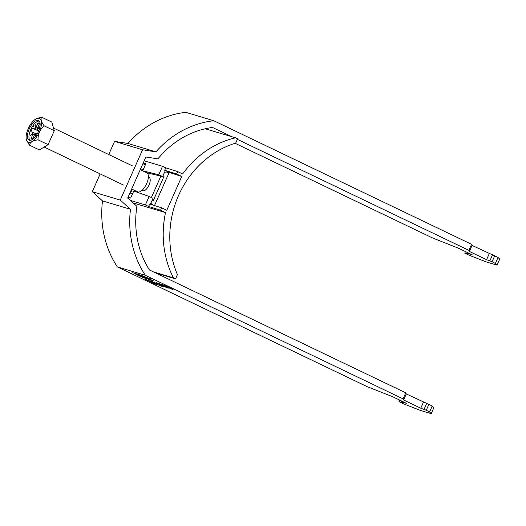 <?xml version="1.0" encoding="UTF-8"?>
<svg xmlns="http://www.w3.org/2000/svg" width="526" height="526" viewBox="0 0 526 526"><rect width="100%" height="100%" fill="white"/><g stroke="black" fill="none" stroke-linecap="round" stroke-linejoin="round"><path stroke-width="0.79" d="M149.16 278.609C145.847 276.9 140.725 275.368 145.386 277.478C148.7 279.188 153.822 280.726 149.16 278.609L151.126 279.733M143.42 276.354L145.386 277.478M146.024 277.669C148.391 278.885 151.79 279.904 148.529 278.418C146.156 277.209 142.763 276.183 146.024 277.669L144.591 276.86L144.913 276.137M150.278 278.504L149.956 279.234L148.529 278.418M138.292 275.348C135.031 273.862 138.43 274.888 140.797 276.097C144.058 277.583 140.659 276.564 138.292 275.348L136.865 274.539L137.187 273.816M141.435 276.288C146.09 278.405 140.975 276.867 137.654 275.157C132.999 273.047 138.114 274.579 141.435 276.288L143.394 277.412M108.751 154.532L114.583 141.376L142.559 149.772L120.263 200.09L130.474 209.295A96.593 86.665 106.7 0 0 145.334 275.302L403.087 398.879L403.6 399.977L420.767 408.209L426.27 410.247L429.571 412.003L431.215 413.653L420.215 410.352L403.238 403.712L398.951 401.654L402.305 402.666L401.483 401.838L406.361 403.304L392.409 396.617L367.063 386.617L117.357 266.899L145.334 275.302M100.17 173.902L92.287 191.694L120.263 200.09M144.492 276.439L132.631 272.692L144.499 276.42M137.654 275.157L135.695 274.033M155.834 284.237L145.248 279.359L147.898 280.154L149.272 280.818L147.208 280.194L157.07 284.829L152.303 282.856L155.834 284.237L156.353 283.81M162.573 285.894L159.253 284.678L162.573 285.894M167.524 287.38L161.738 284.29L171.147 288.478C173.113 289.438 173.606 289.78 172.62 289.497L167.577 287.268M161.265 284.204L161.738 284.29M173.133 289.596L172.719 289.28M167.025 287.597L156.432 282.718L159.089 283.514L160.463 284.178L158.398 283.553L168.261 288.189L163.494 286.216L167.025 287.597L167.544 287.17M151.771 281.357L152.573 282.1L151.718 281.818C149.877 280.91 149.469 280.608 150.489 280.91L155.17 282.843L158.898 285.112L163.014 286.591L159.352 285.493L154.466 282.633L151.383 281.436L151.6 280.956M149.923 280.805L150.489 280.91M142.329 277.327L154.19 281.075L142.329 277.327M144.42 277.143L138.976 275.026L145.025 277.906L147.563 278.635L144.42 277.143M155.92 151.869A96.593 86.665 -73.3 0 1 213.819 120.75L185.849 112.347A96.593 86.665 -73.3 0 0 127.943 143.473L155.92 151.869L142.559 149.772M231.861 136.721L212.55 127.456A89.979 80.734 106.7 0 0 157.918 158.872L145.873 156.978L127.68 198.032L136.885 206.33A89.979 80.734 -73.3 0 0 149.41 269.937L405.763 392.843L403.087 398.879M235.102 143.282L432.872 238.1L458.225 248.101L472.17 254.788L467.298 253.328L468.12 254.15L464.76 253.144L469.054 255.202L486.031 261.836L497.024 265.137L499.7 259.101L498.056 257.451L472.085 245.425L471.579 244.327L468.903 250.363L237.351 139.351M471.579 244.327L213.819 120.75M92.287 191.694L102.498 200.893A96.593 86.665 106.7 0 0 117.357 266.899M114.583 141.376L127.943 143.473M405.763 392.843L406.276 393.941L432.24 405.967L433.884 407.611L431.215 413.653M497.024 265.137L495.38 263.487L492.086 261.731L486.583 259.693L469.416 251.461L468.903 250.363M130.474 209.295L102.498 200.893M163.047 284.757L162.718 284.836L162.935 284.349M165.434 285.776L162.988 284.882L166.019 286.335L166.505 285.907M166.019 286.335L165.388 285.881M167.314 286.742L166.933 286.867L167.143 286.387M170.457 288.149L167.235 286.926L171.384 288.905L171.917 288.485M171.384 288.905L170.411 288.248M467.298 253.328L467.614 252.605M464.76 253.144L465.457 251.573M495.38 263.487L498.056 257.451M492.086 261.731L494.762 255.695M489.936 260.699L492.612 254.663M489.259 253.657L486.583 259.693M472.085 245.425L469.416 251.461M403.6 399.977L406.276 393.941M420.767 408.209L423.443 402.173M424.127 409.215L426.803 403.179M426.27 410.247L428.946 404.205M432.24 405.967L429.571 412.003M398.951 401.654L399.642 400.082M401.805 401.121L401.483 401.838M140.797 276.097L142.224 276.913L142.546 276.183M140.449 275.644L143.578 276.821L140.521 275.479M146.149 278.057L142.75 276.742L146.149 278.057M33.513 126.418L34.065 125.214L33.513 126.418M131.684 189.005L137.595 191.845A10.586 4.629 -64.4 0 0 137.891 191.957A10.586 4.629 -64.4 0 0 146.504 183.969A10.586 4.629 -64.4 0 0 146.747 172.752L140.264 169.642M39.115 118.324A13.163 5.753 -64.4 0 0 36.248 118.758A13.163 5.753 -64.4 0 0 28.608 127.851A13.163 5.753 -64.4 0 0 26.3 139.495A13.163 5.753 -64.4 0 0 28.47 142.349A13.163 5.753 -64.4 0 0 39.358 132.006A13.163 5.753 -64.4 0 0 39.115 118.324M36.248 118.758L41.692 117.219C40.357 119.04 41.192 121.92 44.197 125.865C39.976 129.475 37.918 134.123 38.017 139.811C32.987 140.521 30.087 142.283 29.331 145.104L26.3 139.495M29.41 140.238A10.849 4.741 -64.4 0 0 38.227 132.052A10.849 4.741 -64.4 0 0 38.483 120.553A10.849 4.741 -64.4 0 0 38.181 120.434A10.849 4.741 -64.4 0 0 29.357 128.62A10.849 4.741 -64.4 0 0 29.101 140.12A10.849 4.741 -64.4 0 0 29.41 140.238M38.904 130.448L37.563 129.797L38.983 130.224M38.74 130.869L32.362 128.232L38.674 131.027M37.425 133.637L36.044 133.223A4.024 1.762 -64.4 0 1 35.584 133.782L35.452 136.642M35.742 133.597L30.843 131.664L32.362 128.232M34.604 134.649L33.059 134.071L30.968 138.785L32.822 138.667M35.669 134.15L35.117 134.222A4.024 1.762 -64.4 0 1 34.65 134.544L32.559 139.265L30.968 138.785M37.681 128.594L35.946 127.568L38.036 122.847L39.621 123.327L37.53 128.042A4.024 1.762 -64.4 0 1 37.635 128.541L37.957 128.988M38.036 122.847L39.148 124.392M34.558 137.68L33.749 138.483M35.946 127.568A4.024 1.762 -64.4 0 0 35.479 127.89L35.183 124.636L35.012 128.331A4.024 1.762 -64.4 0 0 34.552 128.89M39.963 126.582L37.635 128.541M37.563 129.797A4.024 1.762 -64.4 0 0 37.648 129.12L39.943 126.694M35.117 134.222L35.347 136.767M33.033 132.322A4.024 1.762 -64.4 0 0 32.947 132.993L30.186 135.905L32.96 133.571A4.024 1.762 -64.4 0 0 33.059 134.071M39.161 121.065A10.849 4.741 -64.4 0 0 31.021 129.008A10.849 4.741 -64.4 0 0 29.929 140.33M35.012 128.331L35.564 128.272L35.479 127.89M32.96 133.571L32.947 132.993M29.331 145.104L39.417 149.936L48.103 144.643L54.283 130.704L51.778 122.052L41.692 117.219M44.197 125.865L54.283 130.704M38.017 139.811L48.103 144.643M148.345 177.328L148.602 177.354A7.331 3.202 115.6 0 1 149.029 185.027A7.331 3.202 115.6 0 1 142.342 190.405L142.165 190.215M143.25 169.615L141.211 168.997L140.81 169.905M132.23 189.268L130.507 193.147L132.545 193.759M151.383 197.546L160.857 176.157M152.211 200.143L153.336 200.485L164.033 176.335L162.988 175.829M153.336 200.485L152.284 199.979M132.414 194.061L130.507 193.147M153.224 205.166L150.798 203.325M133.131 202.944L165.526 212.603L160.548 210.222L161.62 207.809L166.781 210.282L181.766 176.473L169.194 172.41L154.506 205.567M165.526 212.603A93.944 84.522 106.6 0 0 173.429 277.866L175.526 278.872L177.433 274.572A92.622 83.332 -73.4 0 1 235.694 143.105L237.594 138.805L235.497 137.799A93.944 84.522 106.6 0 0 182.647 173.968L177.67 171.581L176.598 174.001L181.766 176.473M161.62 207.809L149.693 204.055L148.621 206.468L160.548 210.222M130.349 200.432L145.393 204.923L148.621 206.468M150.383 204.272L153.013 198.328L149.141 196.474L133.768 191.01L130.639 198.059L128.015 197.276M143.21 162.988L145.84 163.77L142.717 170.819M142.743 170.832L158.773 174.737L162.521 166.288L144.177 160.811M149.141 196.474L145.393 204.923M205.206 128.765L235.497 137.799M173.429 277.866L153.631 271.962M164.395 172.653L165.756 173.021L169.194 172.41L164.677 170.246L176.598 174.001M164.5 172.416L165.756 173.021M155.722 272.961L175.526 278.872M142.908 163.671L145.36 164.842M162.521 166.288L165.749 167.833L177.67 171.581M164.677 170.246L165.749 167.833M146.609 172.686L162.646 176.591L158.773 174.737M162.646 176.591L165.322 170.555M51.607 136.74A10.586 4.629 115.6 0 1 50.627 138.949M161.896 285.23L162.113 284.75M150.712 281.87L150.923 281.39M123.439 185.053L44.164 147.05M132.591 165.966L53.514 128.055"/></g></svg>

